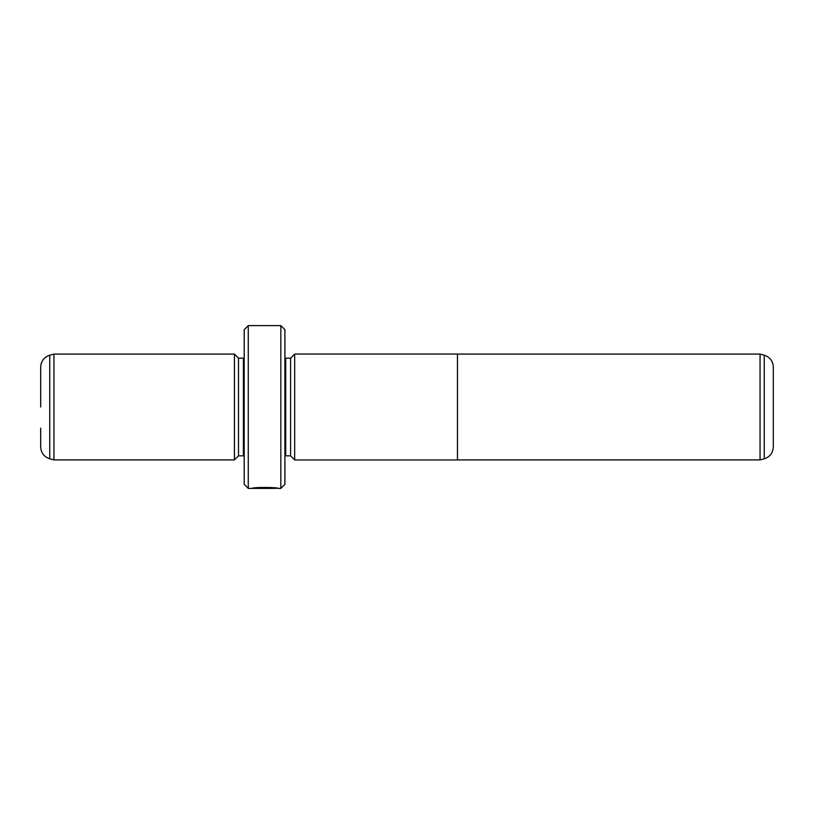 <?xml version="1.0" encoding="UTF-8"?>
<svg xmlns="http://www.w3.org/2000/svg" width="814" height="814" viewBox="0 0 814 814"><rect width="100%" height="100%" fill="white"/><g stroke="black" fill="none" stroke-linecap="round" stroke-linejoin="round"><path stroke-width="1.22" d="M760.062 459.91L764.254 458.791L764.254 355.209L760.062 354.09L760.062 459.91L457.468 459.91M764.254 355.209C769.922 357.112 772.934 361.04 773.3 367.012L773.3 446.988C772.934 452.96 769.922 456.888 764.254 458.791M294.668 407L294.668 459.961L457.468 459.961L457.468 354.039L294.668 354.039L294.668 407M275.59 487.983L275.59 488.4C276.231 487.962 259.005 487.23 255.423 488.288L252.106 488.38C252.869 486.986 279.049 487.332 278.215 488.4L275.59 488.054M290.598 358.16L285.714 358.16L285.714 455.84L290.598 455.84L290.598 358.16L294.668 354.09M234.432 459.91L234.432 354.09L53.938 354.09L53.938 459.91L234.432 459.91L238.502 455.84L238.502 358.16L234.432 354.09M40.7 407L40.7 367.012C41.066 361.04 44.078 357.102 49.746 355.209L49.746 458.791C44.078 456.898 41.066 452.96 40.7 446.988L40.7 428.164M280.83 325.6L284.9 329.67L284.9 484.33L280.83 488.4L280.83 325.6L248.27 325.6L248.27 488.4L244.2 484.33L244.2 329.67L248.27 325.6M238.502 455.84L243.386 455.84L243.386 358.16L244.2 358.079M285.714 358.16L284.9 358.079M290.598 455.84L294.668 459.91M49.746 458.791L53.938 459.91M280.83 488.4L278.205 488.4M275.59 488.4L248.27 488.4M243.386 455.84L244.2 455.921M243.386 358.16L238.502 358.16M49.746 355.209L53.938 354.09M285.714 455.84L284.9 455.921M760.062 354.09L457.468 354.09"/></g></svg>

